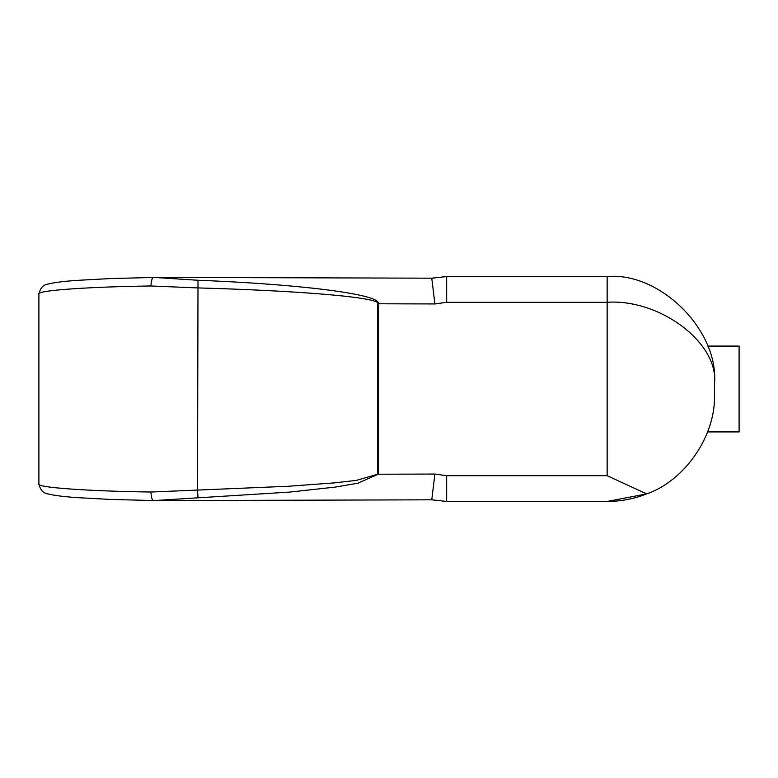 <?xml version="1.0" encoding="UTF-8"?>
<svg xmlns="http://www.w3.org/2000/svg" width="778" height="778" viewBox="0 0 778 778"><rect width="100%" height="100%" fill="white"/><g stroke="black" fill="none" stroke-linecap="round" stroke-linejoin="round"><path stroke-width="1.17" d="M707.581 431.916L739.1 431.916L739.1 346.084L707.581 346.084M431.596 278.223L446.66 276.55L607.151 276.55C660.24 271.755 719.251 330.767 714.447 383.846L714.447 394.154C716.188 435.019 685.311 480.473 646.674 493.904L607.151 501.45L446.66 501.45L431.771 499.816L434.902 474.055L446.66 475.698L607.151 475.698L646.674 493.904A107.296 107.296 0 0 1 607.151 501.45M446.893 276.55L445.502 276.56M445.512 501.44L446.893 501.45M198.001 497.745L197.524 490.082L288.424 486.26L333.801 482.934L356.402 480.376L377.758 474.22L377.758 303.78C381.716 297.721 302.846 290.778 197.524 287.918L151.049 285.983C87.904 286.81 35.817 290.544 38.9 294.045L38.9 483.955C35.817 487.456 87.904 491.19 151.049 492.017L197.524 490.082L198.001 280.255C303.313 284.388 382.173 294.677 378.205 303.78L378.205 474.22L357.929 483.196L335.299 487.086L289.649 492.085L153.908 500.585A8.587 2.83 -89 0 1 153.733 500.594L153.733 500.594A8.587 2.83 -89 0 1 151.049 492.017M607.151 276.55A107.296 107.296 0 0 1 607.861 276.55A107.296 107.296 0 0 0 607.151 276.55L607.151 302.302L446.66 302.302L434.902 303.945L431.771 278.184L157.175 277.386M714.447 383.846A107.296 107.296 0 0 0 714.447 383.146A107.296 107.296 0 0 1 714.447 383.846C719.251 343.506 660.24 298.655 607.151 302.302L607.151 475.698M151.049 285.983A8.587 2.83 -91 0 1 153.733 277.406A8.587 2.83 -91 0 1 153.908 277.415L198.001 280.255M156.728 277.376L110.486 278.563L76.721 280.391C63.378 281.354 53.915 282.56 48.324 284.028C43.48 284.524 40.339 287.86 38.9 294.045M434.902 303.945L377.758 303.78M377.758 474.22L434.902 474.055M156.728 500.614L431.771 499.816L446.66 501.45L446.66 475.698M431.771 278.184L446.66 276.55L446.66 302.302M38.9 483.955C40.339 490.14 43.48 493.476 48.324 493.972C53.915 495.44 63.378 496.646 76.721 497.609L110.486 499.437L156.728 500.624"/></g></svg>
